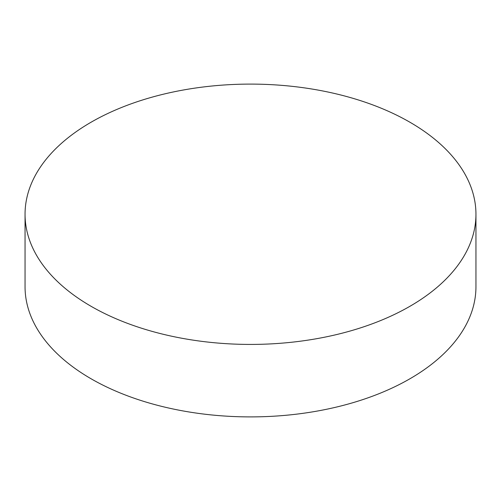 <?xml version="1.0" encoding="UTF-8"?>
<svg xmlns="http://www.w3.org/2000/svg" width="501" height="501" viewBox="0 0 501 501"><rect width="100%" height="100%" fill="white"/><g stroke="black" fill="none" stroke-linecap="round" stroke-linejoin="round"><path stroke-width="0.75" d="M409.918 122.225A225.45 130.16 180 0 1 475.95 214.265A225.45 130.16 180 0 1 336.778 334.518A225.45 130.16 180 0 1 91.082 306.305A225.45 130.16 180 0 1 25.05 214.265A225.45 130.16 180 0 1 164.222 94.006A225.45 130.16 180 0 1 409.918 122.225M25.05 214.265L25.05 286.735A225.45 130.16 0 0 0 91.082 378.775A225.45 130.16 0 0 0 336.778 406.994A225.45 130.16 0 0 0 475.95 286.735L475.95 214.265"/></g></svg>
